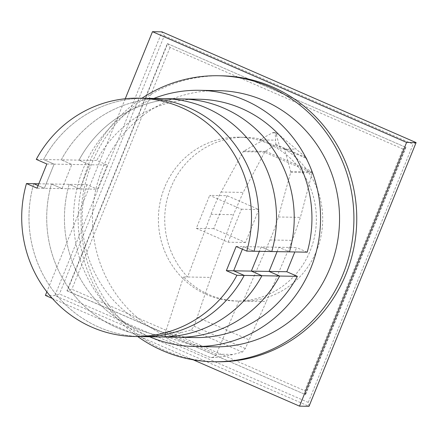 <?xml version="1.0" encoding="UTF-8"?>
<svg xmlns="http://www.w3.org/2000/svg" width="438" height="438" viewBox="0 0 438 438"><rect width="100%" height="100%" fill="white"/><g stroke="black" fill="none" stroke-linecap="round" stroke-linejoin="round"><path stroke-width="0.33" stroke-dasharray="2.19 1.64" d="M236.17 246.495L243.446 246.621L254.035 251.237L243.446 246.621L242.395 249.206L243.446 246.621L261.168 246.933L259.384 251.33L261.168 246.933L296.608 247.563L294.823 251.954M271.757 251.549L261.168 246.933L271.757 251.549M46.861 164.004L54.137 164.13L44.32 188.307L79.765 188.931L89.582 164.759L78.993 160.144A119.18 114.904 -89 0 1 181.431 98.928A119.18 114.904 -89 0 0 78.993 160.144L61.271 159.832A119.18 114.904 -89 0 1 163.713 98.616A119.18 114.904 -89 0 0 61.271 159.832L43.548 159.52L54.137 164.13L71.859 164.447L61.271 159.832L71.859 164.447L107.299 165.071L96.71 160.456L78.993 160.144L89.582 164.759L79.765 188.931L97.482 189.249L107.299 165.071M62.043 188.619L71.859 164.447L62.043 188.619L51.454 184.004L62.043 188.619M36.272 159.388L43.548 159.52A119.18 114.904 91 0 1 145.991 98.304A119.18 114.904 -89 0 0 43.548 159.52L54.137 164.13L44.32 188.307L38.095 185.592L44.32 188.307L37.044 188.176M38.829 183.785L51.454 184.004A119.18 114.904 -89 0 0 159.498 336.937A119.18 114.904 -89 0 1 51.454 184.004L86.894 184.633L97.482 189.249M33.731 183.692A119.18 114.904 -89 0 0 141.775 336.625A119.18 114.904 91 0 1 33.731 183.692M277.101 251.642L278.886 247.246L289.474 251.861L278.886 247.246L277.101 251.642M307.197 252.173L296.608 247.563M79.765 188.931L69.177 184.321A119.18 114.904 -89 0 0 177.22 337.255A119.18 114.904 -89 0 1 69.177 184.321L79.765 188.931M86.894 184.633A119.18 114.904 -89 0 0 194.937 337.567M199.153 99.24A119.18 114.904 -89 0 0 96.71 160.456M216.356 361.783A143.018 137.882 91 0 1 91.821 163.423A143.018 137.882 91 0 1 221.409 75.796M141.934 98.232A143.018 137.882 -89 0 0 88.969 163.374A143.018 137.882 -89 0 0 137.724 336.554M213.766 346.841A128.12 123.516 91 0 1 102.207 169.139A128.12 123.516 91 0 1 218.299 90.639M153.831 98.441A128.12 123.516 -89 0 0 83.22 168.805A128.12 123.516 -89 0 0 149.621 336.767M243.917 150.973A1.763 1.697 -89 0 0 243.205 151.674L221.081 192.036A174.143 167.891 -89 0 0 211.039 214.291L187.623 276.991A81.939 78.993 91 0 1 170.924 187.508A81.939 78.993 91 0 1 245.171 137.308A81.939 78.993 91 0 1 263.742 139.941L243.917 150.973L265.357 151.356L264.634 152.238L312.168 172.95L312.157 171.827L306.31 157.68L278.081 133.924L274.506 132.566L275.173 132.654L275.863 144.414L265.357 151.356M264.634 152.238L243.172 192.424L233.432 214.691L210.837 277.402L183.511 276.92C198.929 292.316 217.149 300.369 238.168 301.081L243.095 301.163L269.983 239.975A174.143 167.891 -89 0 0 278.316 216.974L290.695 172.375A1.747 1.681 -89 0 0 290.706 171.45L284.437 148.964L280.32 148.887A81.939 78.993 -89 0 0 259.625 139.87L272.414 132.84L275.069 132.884M284.432 148.958A81.939 78.993 91 0 1 316.515 250.952A81.939 78.993 91 0 1 243.095 301.163L266.309 301.574L292.376 240.374L300.408 217.363L312.168 172.95M164.595 187.398A81.939 78.993 -89 0 0 235.945 301.043A81.939 78.993 -89 0 0 310.186 250.837A81.939 78.993 -89 0 0 238.841 137.193A81.939 78.993 -89 0 0 164.595 187.398M290.706 171.45L312.157 171.827M238.978 301.092L216.323 354.139C215.261 356.329 213.552 357.463 211.187 357.528L209.063 357.058L212.452 357.55C217.845 357.534 224.727 356.499 233.098 354.435L242.334 352.081L245.307 348.544L266.309 301.574M183.511 276.92L165.564 331.982L182.438 332.283C171.395 335.481 166.867 337.901 168.86 339.538L209.068 357.058L168.854 339.538C165.887 337.89 164.787 335.388 165.553 332.015L165.564 331.982M245.307 348.544L194.001 326.19L191.34 329.863L182.438 332.283M265.576 151.225L312.031 171.466M275.321 144.885L306.874 158.633M275.173 132.654L278.081 133.924M210.837 277.402L197.182 317.243L249.255 339.932M272.414 132.84A2.863 2.759 91 0 1 276.285 134.701L279.126 134.751M276.285 134.701L280.32 148.887M197.182 317.243L194.001 326.19M259.625 139.87L275.54 140.155M402.949 148.997L169.999 47.49L167.677 43.576L67.282 290.821L66.965 290.816L305.527 394.633L304.782 390.745L402.949 148.997L405.922 147.387L305.527 394.633L67.282 290.821L71.837 289.239L304.782 390.745M169.999 47.49L71.837 289.239M167.36 43.57L405.922 147.387L167.36 43.57L66.965 290.816M305.209 394.627L405.604 147.382M45.393 295.415L54.887 295.579L59.442 294.002L308.27 402.429L309.014 406.311L54.887 295.579L161.978 31.854L164.299 35.768L59.442 294.002M308.27 402.429L413.127 144.195L164.299 35.768M416.1 142.585L413.127 144.195M125.252 98.758L46.839 291.85M52.297 298.42L193.174 359.806M227.098 195.693L213.711 228.658L245.477 242.504L258.863 209.534L227.098 195.693L209.692 195.386L241.458 209.227L228.072 242.192L196.306 228.351L209.692 195.386M258.863 209.534L241.458 209.227M245.477 242.504L228.072 242.192M213.711 228.658L196.306 228.351M284.437 148.964L296.241 149.172M290.695 172.375L312.206 172.753M278.316 216.974L300.408 217.363M269.983 239.975L292.376 240.374M165.553 332.015L216.323 354.139L233.098 354.435M191.34 329.863L242.334 352.081M275.863 144.414L306.31 157.68M211.039 214.291L233.432 214.691M243.205 151.674L264.722 152.052M221.081 192.036L243.172 192.424M235.945 301.043L238.168 301.081M273.662 132.55L274.506 132.566M211.187 357.528L212.452 357.55M238.841 137.193L245.171 137.308"/><path stroke-width="0.66" d="M259.384 251.33L251.352 271.111L261.94 275.721L244.218 275.409L233.629 270.799L242.395 249.206L233.629 270.799L251.352 271.111L259.384 251.33M226.353 270.668L233.629 270.799L244.218 275.409A119.18 114.904 91 0 1 141.775 336.625A119.18 114.904 -89 0 0 244.218 275.409L236.942 275.283L226.353 270.668L236.17 246.495L246.758 251.105L271.757 251.549A119.18 114.904 -89 0 0 163.713 98.616L199.153 99.24A119.18 114.904 -89 0 1 307.197 252.173L289.474 251.861A119.18 114.904 -89 0 0 181.431 98.928A119.18 114.904 -89 0 1 289.474 251.861L271.757 251.549A119.18 114.904 -89 0 0 163.713 98.616L145.991 98.304A119.18 114.904 91 0 1 254.035 251.237A119.18 114.904 -89 0 0 145.991 98.304L138.715 98.172A119.18 114.904 -89 0 0 36.272 159.388L46.861 164.004L37.044 188.176L26.455 183.566L38.829 183.785M38.095 185.592L33.731 183.692L38.095 185.592M26.455 183.566A119.18 114.904 -89 0 0 134.499 336.499L159.498 336.937A119.18 114.904 -89 0 0 261.94 275.721L251.352 271.111L269.069 271.423L277.101 251.642L269.069 271.423L286.791 271.735L297.38 276.351L279.658 276.039L269.069 271.423L279.658 276.039L261.94 275.721A119.18 114.904 -89 0 1 159.498 336.937L177.22 337.255A119.18 114.904 -89 0 0 279.658 276.039A119.18 114.904 -89 0 1 177.22 337.255L194.937 337.567A119.18 114.904 -89 0 0 297.38 276.351M294.823 251.954L286.791 271.735M134.499 336.499A119.18 114.904 -89 0 0 236.942 275.283M246.758 251.105A119.18 114.904 -89 0 0 138.715 98.172M218.562 75.747L221.409 75.796A143.018 137.882 91 0 1 345.943 274.155A143.018 137.882 91 0 1 216.356 361.783L213.503 361.733A143.018 137.882 -89 0 0 343.096 274.106A143.018 137.882 -89 0 0 218.562 75.747A143.018 137.882 -89 0 0 141.934 98.232M137.724 336.554A143.018 137.882 -89 0 0 213.503 361.733M199.312 90.305L218.299 90.639A128.12 123.516 91 0 1 329.858 268.341A128.12 123.516 91 0 1 213.766 346.841L194.784 346.502A128.12 123.516 -89 0 0 310.87 268.001A128.12 123.516 -89 0 0 199.312 90.305A128.12 123.516 -89 0 0 153.831 98.441M149.621 336.767A128.12 123.516 -89 0 0 194.784 346.502M152.484 31.689L161.978 31.854L416.1 142.585L309.014 406.311L299.521 406.146L406.606 142.421L152.484 31.689L125.252 98.758M416.1 142.585L406.606 142.421M46.839 291.85L45.393 295.415L52.297 298.42M193.174 359.806L299.521 406.146"/></g></svg>
